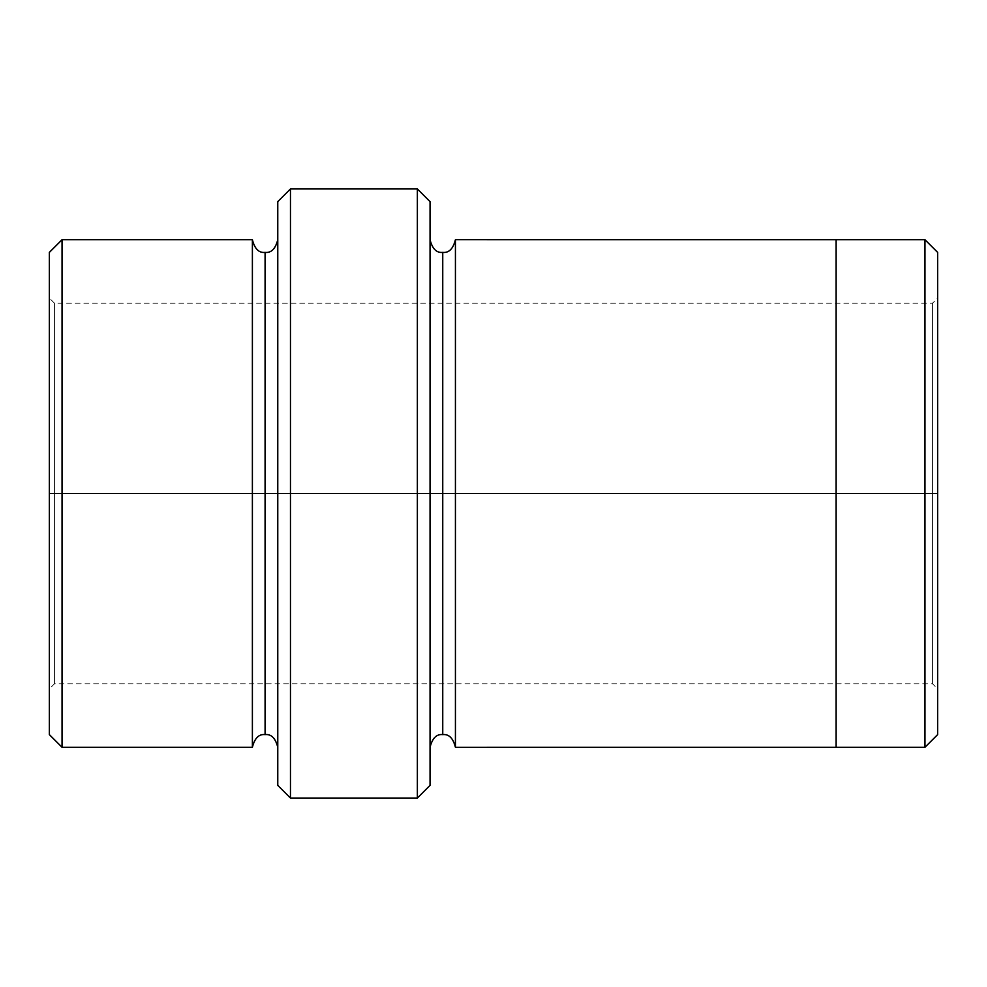 <?xml version="1.0" encoding="UTF-8"?>
<svg xmlns="http://www.w3.org/2000/svg" width="987" height="987" viewBox="0 0 987 987"><rect width="100%" height="100%" fill="white"/><g stroke="black" fill="none" stroke-linecap="round" stroke-linejoin="round"><path stroke-width="0.74" stroke-dasharray="4.93 3.7" d="M836.125 683.855L836.125 493.5L937.65 493.5L937.65 298.074L937.65 734.599L937.65 493.5L932.579 493.5L932.579 683.855L932.579 493.5L932.579 683.855L932.579 493.5L937.65 493.5L937.65 688.926L937.65 493.5L937.65 688.926L937.65 493.5L932.579 493.5L932.579 683.855L932.579 493.5L932.579 683.855L932.579 493.5L54.421 493.5L54.421 683.855L54.421 493.5L54.421 683.855L54.421 493.5L49.35 493.5L49.35 688.926L49.35 493.5L49.35 688.926L49.35 493.5L54.421 493.5L54.421 683.855L54.421 493.5L54.421 683.855L54.421 493.5L932.579 493.5L932.579 303.145L932.579 493.5L932.579 303.145L932.579 493.5L54.421 493.5L932.579 493.5L932.579 303.145L932.579 493.5L932.579 303.145L932.579 493.5L937.65 493.5L937.65 252.401L937.65 493.5L924.955 493.5L924.955 239.718L924.955 493.5L924.955 239.718L924.955 493.5L836.125 493.5L836.125 239.705L836.125 493.5L455.426 493.5L455.426 747.295L455.426 239.705L455.426 493.5L836.125 493.5L836.125 747.295L836.125 303.145M277.766 493.5L277.766 785.368L277.766 201.632L277.766 493.5L265.084 493.5L265.084 252.401L265.084 734.599L265.084 493.5L265.084 734.599L265.084 493.5L252.388 493.5L265.084 493.5L265.084 252.401L265.084 493.5L290.462 493.5L290.462 798.064L290.462 188.936L290.462 493.5L417.365 493.5L417.365 188.936L417.365 493.5L417.365 188.936L417.365 493.5L430.048 493.5L430.048 747.295L430.048 239.705L430.048 785.368L430.048 239.705L430.048 493.5L430.048 239.705L430.048 493.5L442.744 493.5L442.744 252.388L442.744 493.5L430.048 493.5L430.048 201.632L430.048 493.5L290.462 493.5L290.462 188.936L290.462 493.5L277.766 493.5L277.766 201.632L277.766 747.282M49.35 493.5L49.35 298.074L49.35 493.5L49.35 298.074L49.35 493.5L54.421 493.5L54.421 303.145L54.421 493.5L54.421 303.145L54.421 493.5L49.35 493.5L49.35 734.599L49.35 252.401L49.35 493.5L62.045 493.5L62.045 747.282L62.045 239.718L62.045 493.5L252.388 493.5L252.388 239.718L252.388 747.282L252.388 239.718L252.388 493.5L62.045 493.5L62.045 239.718L62.045 493.5L49.35 493.5L49.35 252.401L49.35 688.926L54.421 683.855L932.579 683.855L937.65 688.926M442.744 493.5L442.744 734.612L442.744 493.5L442.744 734.612L442.744 493.5L455.426 493.5L455.426 747.295L455.426 239.705L455.426 493.5L442.744 493.5L442.744 252.388L442.744 493.5M430.048 493.5L430.048 239.705M836.125 493.5L836.125 747.282L836.125 493.5M924.955 493.5L924.955 747.282L924.955 493.5M937.65 493.5L937.65 734.599L937.65 298.074L932.579 303.145L54.421 303.145L49.35 298.074M252.388 493.5L252.388 747.282L252.388 493.5M417.365 493.5L417.365 798.064L417.365 493.5M62.045 493.5L62.045 747.282L62.045 493.5M290.462 493.5L290.462 798.064L290.462 493.5M54.421 493.5L54.421 303.145L54.421 493.5"/><path stroke-width="1.48" d="M277.766 493.5L277.766 201.632L277.766 493.5L290.462 493.5L290.462 188.936L290.462 493.5L290.462 188.936L290.462 493.5L417.365 493.5L417.365 188.936L417.365 493.5L430.048 493.5L430.048 201.632L430.048 493.5L442.744 493.5L442.744 252.388L442.744 734.612L442.744 493.5L430.048 493.5L430.048 201.632L430.048 785.368L430.048 493.5L417.365 493.5L417.365 188.936L417.365 798.064L417.365 493.5L290.462 493.5L290.462 798.064L290.462 493.5L265.084 493.5L265.084 252.401L265.084 734.599L265.084 493.5L252.388 493.5L265.084 493.5L265.084 734.599L265.084 252.401L265.084 493.5L277.766 493.5L277.766 785.368L277.766 493.5M937.65 493.5L937.65 252.401L937.65 734.599L937.65 493.5L924.955 493.5L924.955 239.718L924.955 493.5L937.65 493.5M49.35 493.5L49.35 252.401L49.35 493.5L62.045 493.5L62.045 239.718L62.045 493.5L62.045 239.718L62.045 493.5L252.388 493.5L252.388 239.718L252.388 747.282L252.388 239.718L252.388 747.282L252.388 493.5L62.045 493.5L62.045 747.282L62.045 493.5L49.35 493.5L49.35 734.599L49.35 493.5M442.744 493.5L442.744 252.388L442.744 493.5L455.426 493.5L455.426 747.295L455.426 493.5L442.744 493.5M924.955 493.5L924.955 747.282L924.955 493.5L836.125 493.5L924.955 493.5L924.955 747.282L924.955 493.5M836.125 493.5L836.125 747.295L836.125 493.5L455.426 493.5L455.426 239.705L455.426 493.5L836.125 493.5L836.125 239.705L836.125 747.295L836.125 493.5M455.426 493.5L455.426 747.295L455.426 493.5M62.045 493.5L62.045 747.282L62.045 493.5M417.365 493.5L417.365 798.064L417.365 493.5M290.462 493.5L290.462 798.064L290.462 493.5M277.766 201.632L290.462 188.936L417.365 188.936L430.048 201.632M937.65 252.401L924.955 239.718L455.426 239.705C453.132 248.847 448.9 253.067 442.744 252.388C436.575 253.067 432.343 248.847 430.048 239.705M49.35 252.401L62.045 239.718L252.388 239.718C254.683 248.86 258.915 253.079 265.084 252.401C271.24 253.079 275.472 248.86 277.766 239.718M277.766 747.282C275.472 738.14 271.24 733.921 265.084 734.599C258.915 733.921 254.683 738.14 252.388 747.282L62.045 747.282L49.35 734.599M937.65 734.599L924.955 747.282L455.426 747.295C453.132 738.153 448.9 733.933 442.744 734.612C436.575 733.933 432.343 738.153 430.048 747.295M430.048 785.368L417.365 798.064L290.462 798.064L277.766 785.368"/></g></svg>
